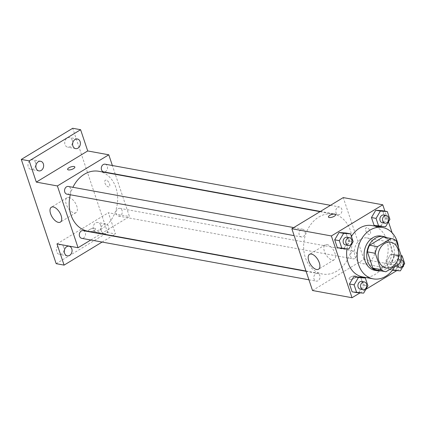 <?xml version="1.0" encoding="UTF-8"?>
<svg xmlns="http://www.w3.org/2000/svg" width="426" height="426" viewBox="0 0 426 426"><rect width="100%" height="100%" fill="white"/><g stroke="black" fill="none" stroke-linecap="round" stroke-linejoin="round"><path stroke-width="0.32" stroke-dasharray="2.13 1.6" d="M360.886 239.199A13.052 10.288 -79.7 0 1 367.105 237.942A13.052 10.288 -79.7 0 1 374.885 252.629A13.052 10.288 -79.7 0 1 362.419 263.625A13.052 10.288 -79.7 0 1 354.405 252.874A13.052 10.288 -79.7 0 1 360.886 239.199M401.633 256.91L393.73 255.467L388.288 239.215L396.196 240.658M383.592 237.096A16.848 13.275 -79.7 0 1 388.288 239.215M393.73 255.467A16.848 13.275 -79.7 0 1 391.531 262.118L399.434 263.561M377.542 270.238A16.848 13.275 -79.7 0 0 378.006 270.313L391.531 262.118M380.929 270.856A17.402 13.717 100.3 0 0 393.422 245.882A17.402 13.717 100.3 0 0 386.978 237.713M381.057 236.068A17.402 13.717 -79.7 0 1 390.786 245.397A17.402 13.717 -79.7 0 1 388.459 263.284A17.402 13.717 -79.7 0 1 374.811 270.308M378.006 270.313L385.908 271.756M398.534 247.65A26.103 20.576 -79.7 0 1 394.907 266.303M372.084 225.583A26.103 20.576 -79.7 0 1 387.639 254.956A26.103 20.576 -79.7 0 1 362.712 276.943M346.956 248.821A26.103 20.576 -79.7 0 1 351.423 236.425M395.775 270.015L400.089 262.704L397.479 254.902L390.551 254.407L386.233 261.718L388.847 269.52L395.775 270.015L400.089 262.704L397.479 254.902L390.551 254.407L386.233 261.718L388.847 269.52L395.775 270.015L400.381 270.856M363.634 293.131L359.022 292.289L352.094 291.794L359.022 292.289L363.341 284.978L360.726 277.177L363.341 284.978L367.947 285.819M360.045 292.875L365.87 289.339M396.792 270.601L402.618 267.07M403.246 266.01L392.138 232.82M388.464 221.839L384.88 211.131M385.605 226.685L380.993 225.844L374.065 225.349L380.993 225.844L385.312 218.538L382.702 210.732L385.312 218.538L389.923 219.379M348.851 248.96L344.24 248.118L337.317 247.623L344.24 248.118L348.559 240.807L345.949 233.006L348.559 240.807L353.17 241.648M312.514 290.516L363.916 259.365L403.433 266.575M363.916 259.365L343.244 197.589M366.94 227.74A3.807 1.922 -121.2 0 0 366.099 227.862A3.807 1.922 -121.2 0 0 366.429 232.117A3.807 1.922 -121.2 0 0 370.045 234.375A3.807 1.922 -121.2 0 0 370.087 230.828A3.807 1.922 -121.2 0 0 366.94 227.74A3.807 1.922 -121.2 0 0 366.094 227.867A3.807 1.922 -121.2 0 0 366.424 232.117A3.807 1.922 -121.2 0 0 370.04 234.38A3.807 1.922 -121.2 0 0 370.087 230.828A3.807 1.922 -121.2 0 0 366.935 227.745M318.84 217.026A30.454 24.005 -79.7 0 1 333.35 214.092A30.454 24.005 -79.7 0 1 351.493 248.363A30.454 24.005 -79.7 0 1 322.413 274.014A30.454 24.005 -79.7 0 1 303.717 248.938A30.454 24.005 -79.7 0 1 318.84 217.026M315.73 273.801A3.914 3.088 -79.7 0 1 317.599 273.423A3.914 3.088 -79.7 0 1 319.931 277.827A3.914 3.088 -79.7 0 1 316.193 281.123A3.914 3.088 -79.7 0 1 313.786 277.901A3.914 3.088 -79.7 0 1 315.73 273.801M352.483 251.526A3.914 3.088 -79.7 0 1 354.352 251.148A3.914 3.088 -79.7 0 1 356.684 255.552A3.914 3.088 -79.7 0 1 352.941 258.854A3.914 3.088 -79.7 0 1 350.539 255.627A3.914 3.088 -79.7 0 1 352.483 251.526M337.706 207.355A3.914 3.088 -79.7 0 1 339.57 206.977A3.914 3.088 -79.7 0 1 341.902 211.381A3.914 3.088 -79.7 0 1 338.164 214.683A3.914 3.088 -79.7 0 1 335.763 211.456A3.914 3.088 -79.7 0 1 337.706 207.355M303.28 236.579A3.914 3.088 100.3 0 0 305.224 232.474A3.914 3.088 100.3 0 0 302.817 229.252A3.914 3.088 100.3 0 0 299.079 232.548A3.914 3.088 100.3 0 0 301.411 236.957A3.914 3.088 100.3 0 0 303.28 236.579M355.012 278.002A3.807 1.342 -18.5 0 0 356.317 276.378A3.807 1.342 -18.5 0 0 352.281 276.309A3.807 1.342 -18.5 0 0 349.096 278.79A3.807 1.342 -18.5 0 0 351.343 279.28A3.807 1.342 -18.5 0 0 355.012 278.002A3.807 1.342 -18.5 0 0 356.317 276.373A3.807 1.342 -18.5 0 0 352.281 276.309A3.807 1.342 -18.5 0 0 349.096 278.79A3.807 1.342 -18.5 0 0 351.343 279.275A3.807 1.342 -18.5 0 0 355.007 278.002M335.645 214.603L335.645 214.603A3.807 1.342 161.5 0 1 332.461 217.084A3.807 1.342 161.5 0 1 328.425 217.02A3.807 1.342 161.5 0 1 328.425 217.015L328.425 217.015M327.104 244.583A8.701 4.388 58.8 0 1 334.298 251.633A8.701 4.388 58.8 0 1 334.197 259.748A8.701 4.388 58.8 0 1 325.933 254.583A8.701 4.388 58.8 0 1 325.176 244.865A8.701 4.388 58.8 0 1 327.104 244.583M98.885 171.3A30.454 24.005 -79.7 0 1 117.033 205.572A30.454 24.005 -79.7 0 1 87.953 231.222M70.269 194.773A30.454 24.005 -79.7 0 1 72.937 187.296M66.951 194.165A3.914 3.088 100.3 0 0 68.815 193.787A3.914 3.088 100.3 0 0 70.759 189.682A3.914 3.088 100.3 0 0 68.357 186.46M118.023 208.735A3.914 3.088 -79.7 0 1 119.887 208.357A3.914 3.088 -79.7 0 1 122.219 212.766A3.914 3.088 -79.7 0 1 118.481 216.062A3.914 3.088 -79.7 0 1 116.08 212.84A3.914 3.088 -79.7 0 1 118.023 208.735M105.11 164.186A3.914 3.088 -79.7 0 1 107.443 168.595A3.914 3.088 -79.7 0 1 103.704 171.891M83.134 230.631A3.914 3.088 -79.7 0 1 85.472 235.035A3.914 3.088 -79.7 0 1 81.728 238.336M101.271 233.656L129.456 216.573L115.308 174.298M115.206 173.989L112.368 165.512M90.813 239.992L100.909 233.874M56.179 263.673L107.581 232.521L115.483 233.965L108.38 212.728L129.456 216.573M107.581 232.521L72.702 128.274M106.133 180.145A3.807 1.922 -121.2 0 0 105.291 180.267A3.807 1.922 -121.2 0 0 105.621 184.517A3.807 1.922 -121.2 0 0 109.237 186.78A3.807 1.922 -121.2 0 0 109.285 183.228A3.807 1.922 -121.2 0 0 106.133 180.145A3.807 1.922 -121.2 0 0 105.291 180.267A3.807 1.922 -121.2 0 0 105.621 184.517A3.807 1.922 -121.2 0 0 109.237 186.78A3.807 1.922 -121.2 0 0 109.28 183.228A3.807 1.922 -121.2 0 0 106.133 180.145M56.977 243.88L108.38 212.728M94.205 230.407A3.807 1.342 -18.5 0 0 95.509 228.778A3.807 1.342 -18.5 0 0 91.473 228.714A3.807 1.342 -18.5 0 0 88.288 231.196A3.807 1.342 -18.5 0 0 90.541 231.68A3.807 1.342 -18.5 0 0 94.205 230.407A3.807 1.342 -18.5 0 0 95.509 228.773A3.807 1.342 -18.5 0 0 91.473 228.709A3.807 1.342 -18.5 0 0 88.288 231.19A3.807 1.342 -18.5 0 0 90.541 231.68A3.807 1.342 -18.5 0 0 94.205 230.402M74.843 167.003L74.838 167.003A3.807 1.342 161.5 0 1 74.843 167.003A3.807 1.342 161.5 0 1 71.659 169.484A3.807 1.342 161.5 0 1 67.622 169.42L67.617 169.415M68.932 197.467A8.701 4.388 58.8 0 1 76.132 204.517A8.701 4.388 58.8 0 1 76.025 212.627A8.701 4.388 58.8 0 1 67.761 207.462A8.701 4.388 58.8 0 1 67.004 197.744A8.701 4.388 58.8 0 1 68.932 197.467M101.319 230.94A4.888 3.855 -79.7 0 1 101.974 225.913A4.888 3.855 -79.7 0 1 105.808 223.938A4.888 3.855 -79.7 0 1 108.721 229.444A4.888 3.855 -79.7 0 1 104.05 233.56A4.888 3.855 -79.7 0 1 101.319 230.94M102.128 242.059L112.224 235.94M112.586 235.716L115.483 233.965M63.889 247.394A4.888 3.855 100.3 0 0 61.152 244.769A4.888 3.855 100.3 0 0 57.318 246.745A4.888 3.855 100.3 0 0 56.663 251.771A4.888 3.855 100.3 0 0 59.4 254.391A4.888 3.855 100.3 0 0 63.234 252.416A4.888 3.855 100.3 0 0 63.889 247.394M35.464 162.45A4.888 3.855 100.3 0 0 32.733 159.825A4.888 3.855 100.3 0 0 28.899 161.8A4.888 3.855 100.3 0 0 28.244 166.827A4.888 3.855 100.3 0 0 30.976 169.447A4.888 3.855 100.3 0 0 34.81 167.477A4.888 3.855 100.3 0 0 35.464 162.45M72.218 140.175A4.888 3.855 100.3 0 0 69.486 137.555A4.888 3.855 100.3 0 0 65.647 139.526A4.888 3.855 100.3 0 0 64.997 144.552A4.888 3.855 100.3 0 0 67.729 147.178A4.888 3.855 100.3 0 0 71.563 145.202A4.888 3.855 100.3 0 0 72.218 140.175M100.637 225.12A4.888 3.855 100.3 0 0 97.905 222.494A4.888 3.855 100.3 0 0 94.071 224.47A4.888 3.855 100.3 0 0 93.416 229.497A4.888 3.855 100.3 0 0 96.148 232.117A4.888 3.855 100.3 0 0 99.982 230.146A4.888 3.855 100.3 0 0 100.637 225.12M346.945 237.303A3.914 3.088 -79.7 0 1 349.277 241.712A3.914 3.088 -79.7 0 1 345.539 245.009M344.24 248.118L348.559 240.807M361.722 281.474A3.914 3.088 -79.7 0 1 364.06 285.878A3.914 3.088 -79.7 0 1 360.316 289.179M359.022 292.289L363.341 284.978M383.698 215.029A3.914 3.088 -79.7 0 1 386.031 219.438A3.914 3.088 -79.7 0 1 382.292 222.734M380.993 225.844L385.312 218.538M401.223 255.685L395.163 255.249L390.844 262.56L393.091 269.269M395.498 265.946A3.914 3.088 -79.7 0 1 396.611 259.578A3.914 3.088 -79.7 0 1 398.475 259.2A3.914 3.088 -79.7 0 1 400.807 263.609A3.914 3.088 -79.7 0 1 397.069 266.905M400.089 262.704L404.7 263.545M397.479 254.902L401.185 255.579M390.551 254.407L395.163 255.249M386.233 261.718L390.844 262.56M388.847 269.52L392.431 270.175M397.383 264.802A3.914 3.088 -79.7 0 1 399.242 260.057A3.914 3.088 -79.7 0 1 401.02 259.668L398.475 259.2M390.818 242.272L367.105 237.942M386.132 267.949L362.419 263.625M325.176 244.865L309.526 254.349M334.197 259.748L318.547 269.232M305.99 271.016L322.413 274.014M320.027 211.658L333.35 214.092M302.817 229.252L293.738 227.59M301.411 236.957L294.153 235.631M118.481 216.062L352.941 258.854M119.887 208.357L354.352 251.148M320.395 211.44L338.164 214.683M330.485 205.321L339.57 206.977M308.93 279.802L316.193 281.123M306.092 271.319L317.599 273.423M67.004 197.744L51.354 207.233M76.025 212.627L60.375 222.116M105.808 223.938L97.905 222.494M104.05 233.56L96.148 232.117M77.388 138.998L69.486 137.555M75.631 148.615L67.729 147.178M40.635 161.268L32.733 159.825M38.878 170.89L30.976 169.447M69.055 246.212L61.152 244.769M67.303 255.834L59.4 254.391"/><path stroke-width="0.64" d="M384.598 243.528A13.052 10.288 -79.7 0 1 390.818 242.272A13.052 10.288 -79.7 0 1 398.592 256.958A13.052 10.288 -79.7 0 1 386.132 267.949A13.052 10.288 -79.7 0 1 378.118 257.203A13.052 10.288 -79.7 0 1 384.598 243.528M375.311 253.31L380.748 269.562A16.848 13.275 -79.7 0 0 385.45 271.681A16.848 13.275 -79.7 0 0 385.908 271.756L399.434 263.561A16.848 13.275 -79.7 0 0 401.633 256.91L396.196 240.658A16.848 13.275 -79.7 0 0 391.499 238.539A16.848 13.275 -79.7 0 0 391.036 238.464L377.511 246.659A16.848 13.275 -79.7 0 0 375.311 253.31L367.409 251.867L372.846 268.119L380.748 269.562M391.036 238.464L383.134 237.021L369.608 245.216L377.511 246.659M383.134 237.021A16.848 13.275 -79.7 0 1 383.592 237.096L391.499 238.539M385.45 271.681L377.542 270.238A16.848 13.275 -79.7 0 1 372.846 268.119M367.409 251.867A16.848 13.275 -79.7 0 1 369.608 245.216M386.978 237.713A17.402 13.717 100.3 0 0 383.693 236.547A17.402 13.717 100.3 0 0 367.074 251.207A17.402 13.717 100.3 0 0 377.447 270.787A17.402 13.717 100.3 0 0 380.929 270.856M377.447 270.787L374.811 270.308A17.402 13.717 -79.7 0 1 364.123 255.978A17.402 13.717 -79.7 0 1 372.766 237.74A17.402 13.717 -79.7 0 1 381.057 236.068L383.693 236.547M394.907 266.303A26.103 20.576 -79.7 0 1 373.251 278.865A26.103 20.576 -79.7 0 1 357.222 257.373A26.103 20.576 -79.7 0 1 370.183 230.019A26.103 20.576 -79.7 0 1 382.623 227.505A26.103 20.576 -79.7 0 1 398.534 247.65M351.423 236.425A26.103 20.576 -79.7 0 1 359.645 228.096A26.103 20.576 -79.7 0 1 372.084 225.583L382.623 227.505M373.251 278.865L362.712 276.943A26.103 20.576 -79.7 0 1 346.956 248.821M365.338 278.018L360.726 277.177L353.798 276.682L349.485 283.993L352.094 291.794L356.706 292.635L363.634 293.131L367.947 285.819L365.338 278.018L358.41 277.523L354.097 284.834L356.706 292.635M384.88 211.131L382.761 204.799L331.364 235.951L352.03 297.726L360.045 292.875M365.87 289.339L396.792 270.601M402.618 267.07L403.433 266.575L403.246 266.01M392.138 232.82L388.464 221.839M387.309 211.573L382.702 210.732L375.775 210.242L371.456 217.548L374.065 225.349L378.677 226.19L385.605 226.685L389.923 219.379L387.309 211.573L380.381 211.083L376.067 218.389L378.677 226.19M350.561 233.847L345.949 233.006L339.021 232.511L334.703 239.822L337.317 247.623L341.924 248.464L348.851 248.96L353.17 241.648L350.561 233.847L343.633 233.352L339.314 240.663L341.924 248.464M352.03 297.726L312.514 290.516L291.847 228.741L343.244 197.589L382.761 204.799M291.847 228.741L331.364 235.951M311.454 254.066A8.701 4.388 58.8 0 1 318.648 261.117A8.701 4.388 58.8 0 1 318.547 269.232A8.701 4.388 58.8 0 1 310.282 264.067A8.701 4.388 58.8 0 1 309.526 254.349A8.701 4.388 58.8 0 1 311.454 254.066M328.425 217.015A3.807 1.342 161.5 0 1 329.729 215.391A3.807 1.342 161.5 0 1 333.393 214.113A3.807 1.342 161.5 0 1 335.645 214.597A3.807 1.342 161.5 0 1 332.461 217.079A3.807 1.342 161.5 0 1 328.425 217.015A3.807 1.342 161.5 0 1 329.729 215.386A3.807 1.342 161.5 0 1 333.393 214.113A3.807 1.342 161.5 0 1 335.645 214.603M72.937 187.296A30.454 24.005 -79.7 0 1 84.375 174.234A30.454 24.005 -79.7 0 1 98.885 171.3L320.027 211.658M305.99 271.016L87.953 231.222A30.454 24.005 -79.7 0 1 70.269 194.773M293.738 227.59L68.357 186.46A3.914 3.088 100.3 0 0 64.619 189.756A3.914 3.088 100.3 0 0 66.951 194.165L294.153 235.631M320.395 211.44L103.704 171.891A3.914 3.088 -79.7 0 1 101.297 168.669A3.914 3.088 -79.7 0 1 103.241 164.564A3.914 3.088 -79.7 0 1 105.11 164.186L330.485 205.321M308.93 279.802L81.728 238.336A3.914 3.088 -79.7 0 1 79.327 235.109A3.914 3.088 -79.7 0 1 81.27 231.009A3.914 3.088 -79.7 0 1 83.134 230.631L306.092 271.319M115.308 174.298L115.206 173.989M112.368 165.512L108.784 154.798L57.382 185.949L78.054 247.724L90.813 239.992M100.909 233.874L101.271 233.656M29.202 160.868L21.3 159.425L72.702 128.274L80.605 129.717L29.202 160.868L36.311 182.104L57.382 185.949M108.784 154.798L87.708 150.953L80.605 129.717M21.3 159.425L56.179 263.673L64.086 265.116L102.128 242.059M78.054 247.724L56.977 243.88L64.086 265.116M53.282 206.951A8.701 4.388 58.8 0 1 60.476 214.001A8.701 4.388 58.8 0 1 60.375 222.116A8.701 4.388 58.8 0 1 52.11 216.951A8.701 4.388 58.8 0 1 51.354 207.233A8.701 4.388 58.8 0 1 53.282 206.951M87.708 150.953L36.311 182.104M67.622 169.42A3.807 1.342 161.5 0 1 68.927 167.791A3.807 1.342 161.5 0 1 72.59 166.513A3.807 1.342 161.5 0 1 74.838 167.003A3.807 1.342 161.5 0 1 71.653 169.484A3.807 1.342 161.5 0 1 67.617 169.415A3.807 1.342 161.5 0 1 68.927 167.791A3.807 1.342 161.5 0 1 72.585 166.518A3.807 1.342 161.5 0 1 74.838 167.003M64.566 253.209A4.888 3.855 -79.7 0 1 65.221 248.188A4.888 3.855 -79.7 0 1 69.055 246.212A4.888 3.855 -79.7 0 1 71.973 251.713A4.888 3.855 -79.7 0 1 67.303 255.834A4.888 3.855 -79.7 0 1 64.566 253.209M112.224 235.94L112.586 235.716M72.899 145.996A4.888 3.855 -79.7 0 1 73.554 140.969A4.888 3.855 -79.7 0 1 77.388 138.998A4.888 3.855 -79.7 0 1 80.301 144.499A4.888 3.855 -79.7 0 1 75.631 148.615A4.888 3.855 -79.7 0 1 72.899 145.996M36.146 168.27A4.888 3.855 -79.7 0 1 36.801 163.243A4.888 3.855 -79.7 0 1 40.635 161.268A4.888 3.855 -79.7 0 1 43.548 166.774A4.888 3.855 -79.7 0 1 38.878 170.89A4.888 3.855 -79.7 0 1 36.146 168.27M348.175 245.488L345.539 245.009A3.914 3.088 -79.7 0 1 343.138 241.782A3.914 3.088 -79.7 0 1 345.081 237.681A3.914 3.088 -79.7 0 1 346.945 237.303L349.581 237.783A3.914 3.088 -79.7 0 1 351.913 242.192A3.914 3.088 -79.7 0 1 348.175 245.488A3.914 3.088 -79.7 0 1 345.768 242.266A3.914 3.088 -79.7 0 1 347.712 238.161A3.914 3.088 -79.7 0 1 349.581 237.783M345.949 233.006L339.021 232.511L343.633 233.352M339.021 232.511L334.703 239.822L339.314 240.663M334.703 239.822L337.317 247.623M362.952 289.659L360.316 289.179A3.914 3.088 -79.7 0 1 357.915 285.952A3.914 3.088 -79.7 0 1 359.858 281.852A3.914 3.088 -79.7 0 1 361.722 281.474L364.358 281.953A3.914 3.088 -79.7 0 1 366.69 286.363A3.914 3.088 -79.7 0 1 362.952 289.659A3.914 3.088 -79.7 0 1 360.55 286.437A3.914 3.088 -79.7 0 1 362.494 282.332A3.914 3.088 -79.7 0 1 364.358 281.953M360.726 277.177L353.798 276.682L358.41 277.523M353.798 276.682L349.485 283.993L354.097 284.834M349.485 283.993L352.094 291.794M384.923 223.213L382.292 222.734A3.914 3.088 -79.7 0 1 379.885 219.512A3.914 3.088 -79.7 0 1 381.829 215.407A3.914 3.088 -79.7 0 1 383.698 215.029L386.329 215.513A3.914 3.088 -79.7 0 1 388.666 219.917A3.914 3.088 -79.7 0 1 384.923 223.213A3.914 3.088 -79.7 0 1 382.521 219.992A3.914 3.088 -79.7 0 1 384.465 215.886A3.914 3.088 -79.7 0 1 386.329 215.513M382.702 210.732L375.775 210.242L380.381 211.083M375.775 210.242L371.456 217.548L376.067 218.389M371.456 217.548L374.065 225.349M393.091 269.269L393.454 270.361L400.381 270.856L404.7 263.545L402.091 255.744L401.223 255.685M401.111 259.684L401.02 259.663A3.914 3.088 -79.7 0 1 401.111 259.684A3.914 3.088 -79.7 0 1 403.443 264.088A3.914 3.088 -79.7 0 1 399.705 267.384L397.069 266.905A3.914 3.088 -79.7 0 1 395.498 265.946M401.185 255.579L402.091 255.744M392.431 270.175L393.454 270.361M399.705 267.384A3.914 3.088 -79.7 0 1 397.383 264.802"/></g></svg>
